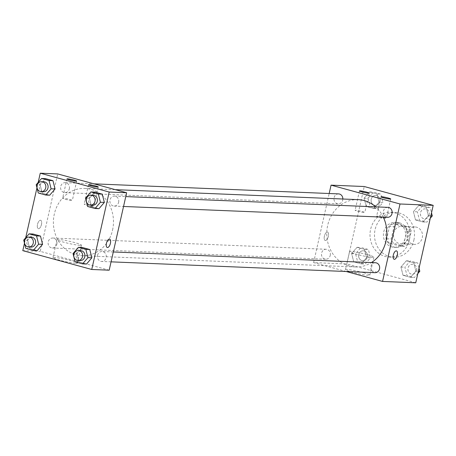 <?xml version="1.0" encoding="UTF-8"?>
<svg xmlns="http://www.w3.org/2000/svg" width="456" height="456" viewBox="0 0 456 456"><rect width="100%" height="100%" fill="white"/><g stroke="black" fill="none" stroke-linecap="round" stroke-linejoin="round"><path stroke-width="0.34" stroke-dasharray="2.28 1.71" d="M422.29 237.736A8.721 7.775 -87.6 0 0 415.108 226.963A8.721 7.775 -87.6 0 0 406.98 235.353A8.721 7.775 -87.6 0 0 414.39 244.387A8.721 7.775 -87.6 0 0 422.29 237.736M408.793 237.177A8.721 7.775 -87.6 0 0 401.605 226.41A8.721 7.775 -87.6 0 0 393.477 234.8A8.721 7.775 -87.6 0 0 400.892 243.829A8.721 7.775 -87.6 0 0 408.793 237.177M404.597 246.308L393.539 243.287A11.839 10.562 -87.6 0 1 391.231 238.972L394.03 226.558A11.839 10.562 -87.6 0 1 397.906 223.93L408.958 226.945A11.839 10.562 -87.6 0 1 411.266 231.266L408.468 243.681A11.839 10.562 -87.6 0 1 404.597 246.308L400.094 246.126L389.042 243.105L393.539 243.287M397.906 223.93L393.403 223.742L404.461 226.763L408.958 226.945M411.266 231.266L406.769 231.078L403.97 243.498L408.468 243.681M406.769 231.078A11.839 10.562 -87.6 0 0 404.461 226.763M393.403 223.742A11.839 10.562 -87.6 0 0 389.532 226.37L394.03 226.558M389.042 243.105A11.839 10.562 -87.6 0 1 386.734 238.79L389.532 226.37M400.094 246.126A11.839 10.562 -87.6 0 0 403.97 243.498M399.479 222.836A12.454 11.109 92.4 0 1 407.744 236.641A12.454 11.109 92.4 0 1 396.235 247.38A12.454 11.109 92.4 0 1 385.651 234.475A12.454 11.109 92.4 0 1 397.262 222.488A12.454 11.109 92.4 0 1 399.479 222.836M397.227 222.739A12.454 11.109 -87.6 0 0 395.01 222.397A12.454 11.109 -87.6 0 0 383.399 234.384A12.454 11.109 -87.6 0 0 393.99 247.289A12.454 11.109 -87.6 0 0 405.27 237.781A12.454 11.109 -87.6 0 0 397.227 222.739M386.734 238.79L391.231 238.972M413.888 240.135A22.418 20.001 -87.6 0 0 395.42 212.439A22.418 20.001 -87.6 0 0 374.518 234.019A22.418 20.001 -87.6 0 0 393.579 257.241A22.418 20.001 -87.6 0 0 413.888 240.135M409.391 239.953A22.418 20.001 -87.6 0 0 390.917 212.257A22.418 20.001 -87.6 0 0 370.015 233.837A22.418 20.001 -87.6 0 0 389.076 257.059A22.418 20.001 -87.6 0 0 409.391 239.953M415.747 282.794L346.799 263.961L364.253 186.521M413.421 211.664L418.79 205.422L426.257 207.463L428.349 215.739L422.986 221.981L415.519 219.946L413.421 211.664L418.79 205.422L426.257 207.463L428.349 215.739L422.986 221.981L415.519 219.946L413.421 211.664L417.36 211.823L422.729 205.582L430.196 207.622L431.513 212.838M379.056 202.276L373.686 208.517L366.219 206.477L364.127 198.2L369.491 191.959L376.958 193.999L379.056 202.276L373.686 208.517L366.219 206.477L364.127 198.2L369.491 191.959L376.958 193.999L379.056 202.276L382.989 202.435L377.625 208.677L370.158 206.642L368.06 198.36L373.43 192.118L380.897 194.159L382.989 202.435M366.573 257.651L361.209 263.893L353.742 261.852L351.644 253.57L357.014 247.329L364.481 249.369L366.573 257.651L361.209 263.893L353.742 261.852L351.644 253.57L357.014 247.329L364.481 249.369L366.573 257.651L370.511 257.811L365.142 264.052L357.681 262.012L355.583 253.735L360.952 247.494L368.414 249.529L370.511 257.811M415.872 271.115L410.503 277.356L403.041 275.316L400.944 267.039L406.313 260.798L413.774 262.833L415.872 271.115L410.503 277.356L403.041 275.316L400.944 267.039L406.313 260.798L413.774 262.833L415.872 271.115L418.357 271.217M325.407 240.489A4.361 1.932 105.3 0 0 328.28 236.55A4.361 1.932 105.3 0 0 327.511 232.053A4.361 1.932 105.3 0 0 324.495 235.746A4.361 1.932 105.3 0 0 325.213 240.46A4.361 1.932 105.3 0 0 325.407 240.489A4.361 1.932 -74.7 0 1 325.213 240.46A4.361 1.932 -74.7 0 1 324.501 235.746A4.361 1.932 -74.7 0 1 327.511 232.053A4.361 1.932 -74.7 0 1 328.28 236.55A4.361 1.932 -74.7 0 1 325.407 240.494M346.224 271.508L313.608 262.599L346.799 263.961M313.608 262.599L329.181 193.509M363.289 272.642A12.494 1.134 12.7 0 0 345.46 269.661A12.494 1.134 12.7 0 0 357.401 273.514A12.494 1.134 12.7 0 0 369.839 275.156A12.494 1.134 12.7 0 0 363.289 272.642M367.348 254.636A12.494 1.134 -167.3 0 1 373.897 257.15A12.494 1.134 -167.3 0 1 361.454 255.508A12.494 1.134 -167.3 0 1 349.518 251.655A12.494 1.134 -167.3 0 1 367.348 254.636M396.458 250.88L396.452 250.88A4.361 1.932 105.3 0 0 396.452 250.88A4.361 1.932 105.3 0 0 396.258 250.851A4.361 1.932 105.3 0 0 393.385 254.79A4.361 1.932 105.3 0 0 394.155 259.293A4.361 1.932 105.3 0 0 394.161 259.293L394.155 259.293M357.715 211.288A4.982 0.45 12.7 0 0 364.823 212.479A4.982 0.45 12.7 0 0 360.063 210.94A4.982 0.45 12.7 0 0 355.104 210.284A4.982 0.45 12.7 0 0 357.715 211.288M379.261 217.176A4.982 0.45 12.7 0 0 386.369 218.361A4.982 0.45 12.7 0 0 381.609 216.828A4.982 0.45 12.7 0 0 376.65 216.172A4.982 0.45 12.7 0 0 379.261 217.176M375.425 262.736A4.982 4.446 -87.6 0 0 370.91 266.532A4.982 4.446 -87.6 0 0 375.014 272.688M338.608 193.897A4.982 4.446 -87.6 0 0 333.963 198.691A4.982 4.446 -87.6 0 0 338.198 203.855A4.982 4.446 -87.6 0 0 342.712 200.053A4.982 4.446 -87.6 0 0 342.844 199.01M387.908 207.36A4.982 4.446 -87.6 0 0 383.262 212.154A4.982 4.446 -87.6 0 0 387.497 217.318M330.235 255.423A4.982 4.446 -87.6 0 0 326.125 249.267A4.982 4.446 -87.6 0 0 321.48 254.066A4.982 4.446 -87.6 0 0 325.721 259.225A4.982 4.446 -87.6 0 0 330.235 255.423M383.314 217.147A33.681 30.045 -87.6 0 0 375.647 206.859M358.194 199.642A33.681 30.045 -87.6 0 0 326.792 232.058A33.681 30.045 -87.6 0 0 355.429 266.942A33.681 30.045 -87.6 0 0 371.412 262.57M112.569 230.018A33.681 30.045 -87.6 0 0 84.822 188.408A33.681 30.045 -87.6 0 0 53.42 220.824A33.681 30.045 -87.6 0 0 82.057 255.713A33.681 30.045 -87.6 0 0 112.569 230.018M97.538 255.303A4.982 4.446 92.4 0 1 102.053 251.501A4.982 4.446 92.4 0 1 106.288 256.66A4.982 4.446 92.4 0 1 101.642 261.459A4.982 4.446 92.4 0 1 97.538 255.303M69.34 188.818A4.982 4.446 -87.6 0 0 65.231 182.662A4.982 4.446 -87.6 0 0 60.585 187.456A4.982 4.446 -87.6 0 0 64.826 192.62A4.982 4.446 -87.6 0 0 69.34 188.818M118.634 202.282A4.982 4.446 -87.6 0 0 114.53 196.126A4.982 4.446 -87.6 0 0 109.885 200.925A4.982 4.446 -87.6 0 0 114.12 206.083A4.982 4.446 -87.6 0 0 118.634 202.282M56.857 244.194A4.982 4.446 -87.6 0 0 52.753 238.038A4.982 4.446 -87.6 0 0 48.108 242.831A4.982 4.446 -87.6 0 0 52.343 247.99A4.982 4.446 -87.6 0 0 56.857 244.194M109.183 270.197L40.236 251.364L57.69 173.924M76.944 253.724L79.042 262L86.509 264.041L79.042 262L76.944 253.724L82.314 247.483L76.944 253.724L73.011 253.564M27.651 240.261L29.743 248.537L37.21 250.578L29.743 248.537L27.651 240.261L33.014 234.019L27.651 240.261L23.712 240.095M40.128 184.885L42.226 193.167L49.687 195.202L42.226 193.167L40.128 184.885L45.497 178.644L40.128 184.885L36.189 184.726M24.487 243.162L25.701 237.787M36.964 187.792L38.179 182.411M91.519 206.631L98.986 208.671L91.519 206.631L89.427 198.349L91.519 206.631L87.586 206.471M94.791 192.107L89.427 198.349L94.791 192.107M65.214 199.272A4.982 0.45 12.7 0 0 72.327 200.458A4.982 0.45 12.7 0 0 67.568 198.924A4.982 0.45 12.7 0 0 62.603 198.269A4.982 0.45 12.7 0 0 65.214 199.272M86.76 205.154A4.982 0.45 12.7 0 0 93.873 206.346A4.982 0.45 12.7 0 0 89.114 204.807A4.982 0.45 12.7 0 0 84.155 204.151A4.982 0.45 12.7 0 0 86.76 205.154M75.958 263.34A12.494 1.134 12.7 0 0 77.338 263.135A12.494 1.134 12.7 0 0 65.396 259.287A12.494 1.134 12.7 0 0 52.959 257.64A12.494 1.134 12.7 0 0 62.124 260.838A12.494 1.134 12.7 0 0 75.958 263.34M22.8 250.652L40.236 251.364M41.456 224.546A4.361 1.932 105.3 0 0 40.635 220.259A4.361 1.932 105.3 0 0 37.626 223.959A4.361 1.932 105.3 0 0 38.338 228.673A4.361 1.932 105.3 0 0 41.456 224.546A4.361 1.932 -74.7 0 1 38.344 228.673A4.361 1.932 -74.7 0 1 37.626 223.959A4.361 1.932 -74.7 0 1 40.641 220.265A4.361 1.932 -74.7 0 1 41.462 224.551M80.017 245.334A12.494 1.134 -167.3 0 1 66.183 242.831A12.494 1.134 -167.3 0 1 57.017 239.634A12.494 1.134 -167.3 0 1 69.454 241.281A12.494 1.134 -167.3 0 1 81.396 245.128A12.494 1.134 -167.3 0 1 80.017 245.334M109.582 239.092L109.582 239.092A4.361 1.932 105.3 0 0 106.465 243.219A4.361 1.932 105.3 0 0 107.285 247.505L107.285 247.505M80.678 250.623A4.982 4.446 -87.6 0 0 76.032 255.417A4.982 4.446 -87.6 0 0 80.267 260.575M75.103 261.841L79.042 262M31.378 237.16A4.982 4.446 -87.6 0 0 26.733 241.954A4.982 4.446 -87.6 0 0 30.968 247.112M25.804 248.377L29.743 248.537M93.155 195.248A4.982 4.446 -87.6 0 0 88.51 200.047A4.982 4.446 -87.6 0 0 92.75 205.206M85.489 198.189L89.427 198.349M43.856 181.784A4.982 4.446 -87.6 0 0 39.216 186.578A4.982 4.446 -87.6 0 0 43.451 191.742M38.287 193.002L42.226 193.167M417.821 273.589L414.441 277.516L406.98 275.481L404.882 267.199L410.252 260.957L417.713 262.998L419.035 268.208M416.653 270.414A4.982 4.446 -87.6 0 0 412.549 264.258A4.982 4.446 -87.6 0 0 407.903 269.057A4.982 4.446 -87.6 0 0 412.144 274.216A4.982 4.446 -87.6 0 0 416.653 270.414M400.944 267.039L404.882 267.199M406.313 260.798L410.252 260.957M413.774 262.833L417.713 262.998M410.503 277.356L414.441 277.516M403.041 275.316L406.98 275.481M416.676 270.414A4.982 4.446 -87.6 0 0 412.572 264.258A4.982 4.446 -87.6 0 0 407.926 269.057A4.982 4.446 -87.6 0 0 412.161 274.216A4.982 4.446 -87.6 0 0 416.676 270.414M367.359 256.95A4.982 4.446 -87.6 0 0 363.25 250.794A4.982 4.446 -87.6 0 0 358.61 255.588A4.982 4.446 -87.6 0 0 362.845 260.752A4.982 4.446 -87.6 0 0 367.359 256.95A4.982 4.446 -87.6 0 0 363.272 250.794A4.982 4.446 -87.6 0 0 358.627 255.594A4.982 4.446 -87.6 0 0 362.862 260.752A4.982 4.446 -87.6 0 0 367.376 256.95M351.644 253.57L355.583 253.735M357.014 247.329L360.952 247.494M364.481 249.369L368.414 249.529M361.209 263.893L365.142 264.052M353.742 261.852L357.681 262.012M430.299 218.213L426.919 222.146L419.457 220.105L417.36 211.823M429.136 215.038A4.982 4.446 -87.6 0 0 425.032 208.888A4.982 4.446 -87.6 0 0 420.386 213.682A4.982 4.446 -87.6 0 0 424.621 218.84A4.982 4.446 -87.6 0 0 429.136 215.038M418.79 205.422L422.729 205.582M426.257 207.463L430.196 207.622M428.349 215.739L430.834 215.842M422.986 221.981L426.919 222.146M415.519 219.946L419.457 220.105M429.153 215.044A4.982 4.446 -87.6 0 0 425.049 208.888A4.982 4.446 -87.6 0 0 420.403 213.682A4.982 4.446 -87.6 0 0 424.639 218.84A4.982 4.446 -87.6 0 0 429.153 215.044M379.837 201.575A4.982 4.446 -87.6 0 0 375.733 195.424A4.982 4.446 -87.6 0 0 371.087 200.218A4.982 4.446 -87.6 0 0 375.322 205.377A4.982 4.446 -87.6 0 0 379.837 201.575A4.982 4.446 -87.6 0 0 375.75 195.424A4.982 4.446 -87.6 0 0 371.104 200.218A4.982 4.446 -87.6 0 0 375.339 205.377A4.982 4.446 -87.6 0 0 379.854 201.575M364.127 198.2L368.06 198.36M369.491 191.959L373.43 192.118M376.958 193.999L380.897 194.159M373.686 208.517L377.625 208.677M366.219 206.477L370.158 206.642M415.108 226.963L401.605 226.41M414.39 244.387L400.892 243.829M393.99 247.289L396.235 247.38M395.01 222.397L397.262 222.488M389.076 257.059L393.579 257.241M390.917 212.257L395.42 212.439M369.839 275.156L373.897 257.15M345.46 269.661L349.518 251.655M359.465 190.927L355.104 210.284M369.189 193.116L364.823 212.479M381.011 196.81L376.65 216.172M390.735 198.998L386.369 218.361M82.057 255.713L355.429 266.942M84.822 188.408L115.322 189.662M113.293 251.963L102.053 251.501M111.07 261.847L101.642 261.459M64.826 192.62L338.198 203.855M65.231 182.662L94.027 183.848M114.12 206.083L123.547 206.471M114.53 196.126L125.776 196.587M52.343 247.99L325.721 259.225M52.753 238.038L326.125 249.267M66.969 178.906L62.603 198.269M76.688 181.095L72.327 200.458M88.515 184.794L84.155 204.151M98.234 186.983L93.873 206.346M77.338 263.135L81.396 245.128M52.959 257.64L57.017 239.634"/><path stroke-width="0.68" d="M329.181 193.509L331.062 185.153L364.253 186.521L433.2 205.348L415.747 282.794L382.561 281.432L346.224 271.508M396.264 250.851A4.361 1.932 -74.7 0 1 396.458 250.88A4.361 1.932 -74.7 0 1 397.17 255.594A4.361 1.932 -74.7 0 1 394.161 259.293A4.361 1.932 -74.7 0 1 393.391 254.79A4.361 1.932 -74.7 0 1 396.264 250.851M331.062 185.153L400.015 203.986L433.2 205.348M400.015 203.986L382.561 281.432M394.161 259.293A4.361 1.932 105.3 0 0 397.17 255.594A4.361 1.932 105.3 0 0 396.458 250.88M362.075 191.93A4.982 0.45 -167.3 0 1 359.465 190.927A4.982 0.45 -167.3 0 1 364.429 191.583A4.982 0.45 -167.3 0 1 369.189 193.116A4.982 0.45 -167.3 0 1 362.075 191.93M383.621 197.813A4.982 0.45 -167.3 0 1 381.011 196.81A4.982 0.45 -167.3 0 1 385.975 197.465A4.982 0.45 -167.3 0 1 390.735 198.998A4.982 0.45 -167.3 0 1 383.621 197.813M111.07 261.847L375.014 272.688A4.982 4.446 -87.6 0 0 379.66 267.894A4.982 4.446 -87.6 0 0 375.425 262.736L113.293 251.963M342.844 199.01A4.982 4.446 -87.6 0 0 338.608 193.897L94.027 183.848M123.547 206.471L387.497 217.318A4.982 4.446 -87.6 0 0 392.012 213.516A4.982 4.446 -87.6 0 0 387.908 207.36L125.776 196.587M371.412 262.57A33.681 30.045 -87.6 0 0 385.941 241.247A33.681 30.045 -87.6 0 0 383.314 217.147M375.647 206.859A33.681 30.045 -87.6 0 0 358.194 199.642L115.322 189.662M126.637 192.751L57.69 173.924L40.253 173.206L109.201 192.039L126.637 192.751L109.183 270.197L91.747 269.479L22.8 250.652L24.487 243.162M67.522 178.826A4.982 0.45 -167.3 0 1 73.034 179.824A4.982 0.45 -167.3 0 1 76.688 181.095A4.982 0.45 -167.3 0 1 69.58 179.909A4.982 0.45 -167.3 0 1 66.969 178.906A4.982 0.45 -167.3 0 1 67.522 178.826M97.687 187.063A4.982 0.45 -167.3 0 1 91.126 185.791A4.982 0.45 -167.3 0 1 88.515 184.794A4.982 0.45 -167.3 0 1 93.474 185.444A4.982 0.45 -167.3 0 1 98.234 186.983A4.982 0.45 -167.3 0 1 97.687 187.063M89.781 249.523L82.314 247.483L89.781 249.523L91.873 257.8L89.781 249.523L85.842 249.358L87.94 257.64L82.57 263.881L75.103 261.841L73.011 253.564L78.375 247.323L85.842 249.358M86.509 264.041L91.873 257.8L86.509 264.041L82.57 263.881M40.481 236.054L33.014 234.019L40.481 236.054L42.579 244.336L40.481 236.054L36.543 235.894L38.64 244.177L33.271 250.418L25.804 248.377L23.712 240.095L29.081 233.854L36.543 235.894M37.21 250.578L42.579 244.336L37.21 250.578L33.271 250.418M52.959 180.684L45.497 178.644L52.959 180.684L55.056 188.961L52.959 180.684L49.02 180.519L51.118 188.801L45.748 195.043L38.287 193.002L36.189 184.726L41.559 178.484L49.02 180.519M49.687 195.202L55.056 188.961L49.687 195.202L45.748 195.043M109.201 192.039L91.747 269.479M25.701 237.787L36.964 187.792M38.179 182.411L40.253 173.206M104.356 202.43L102.258 194.148L94.791 192.107L102.258 194.148L104.356 202.43L98.986 208.671L104.356 202.43L100.417 202.264L95.047 208.506L87.586 206.471L85.489 198.189L90.858 191.947L98.319 193.988L100.417 202.264M106.465 243.219A4.361 1.932 -74.7 0 1 109.582 239.092A4.361 1.932 -74.7 0 1 110.301 243.806A4.361 1.932 -74.7 0 1 107.285 247.505A4.361 1.932 -74.7 0 1 106.465 243.219M107.285 247.505A4.361 1.932 105.3 0 0 110.295 243.806A4.361 1.932 105.3 0 0 109.582 239.092M78.016 260.484L80.267 260.575A4.982 4.446 -87.6 0 0 84.782 256.779A4.982 4.446 -87.6 0 0 80.678 250.623L78.426 250.532A4.982 4.446 -87.6 0 0 73.781 255.326A4.982 4.446 -87.6 0 0 78.016 260.484A4.982 4.446 -87.6 0 0 82.53 256.682A4.982 4.446 -87.6 0 0 78.426 250.532M78.375 247.323L82.314 247.483M87.94 257.64L91.873 257.8M28.722 247.021L30.968 247.112A4.982 4.446 -87.6 0 0 35.482 243.31A4.982 4.446 -87.6 0 0 31.378 237.16L29.127 237.063A4.982 4.446 -87.6 0 0 24.482 241.862A4.982 4.446 -87.6 0 0 28.722 247.021A4.982 4.446 -87.6 0 0 33.237 243.219A4.982 4.446 -87.6 0 0 29.127 237.063M29.081 233.854L33.014 234.019M38.64 244.177L42.579 244.336M90.499 205.114L92.75 205.206A4.982 4.446 -87.6 0 0 97.259 201.404A4.982 4.446 -87.6 0 0 93.155 195.248L90.909 195.157A4.982 4.446 -87.6 0 0 86.264 199.95A4.982 4.446 -87.6 0 0 90.499 205.114A4.982 4.446 -87.6 0 0 95.013 201.313A4.982 4.446 -87.6 0 0 90.909 195.157M90.858 191.947L94.791 192.107M98.319 193.988L102.258 194.148M95.047 208.506L98.986 208.671M41.2 191.651L43.451 191.742A4.982 4.446 -87.6 0 0 47.965 187.94A4.982 4.446 -87.6 0 0 43.856 181.784L41.61 181.693A4.982 4.446 -87.6 0 0 36.964 186.487A4.982 4.446 -87.6 0 0 41.2 191.651A4.982 4.446 -87.6 0 0 45.714 187.849A4.982 4.446 -87.6 0 0 41.61 181.693M41.559 178.484L45.497 178.644M51.118 188.801L55.056 188.961M419.035 268.208L419.811 271.274L417.821 273.589M418.357 271.217L419.811 271.274M431.513 212.838L432.288 215.905L430.299 218.213M430.834 215.842L432.288 215.905"/></g></svg>
